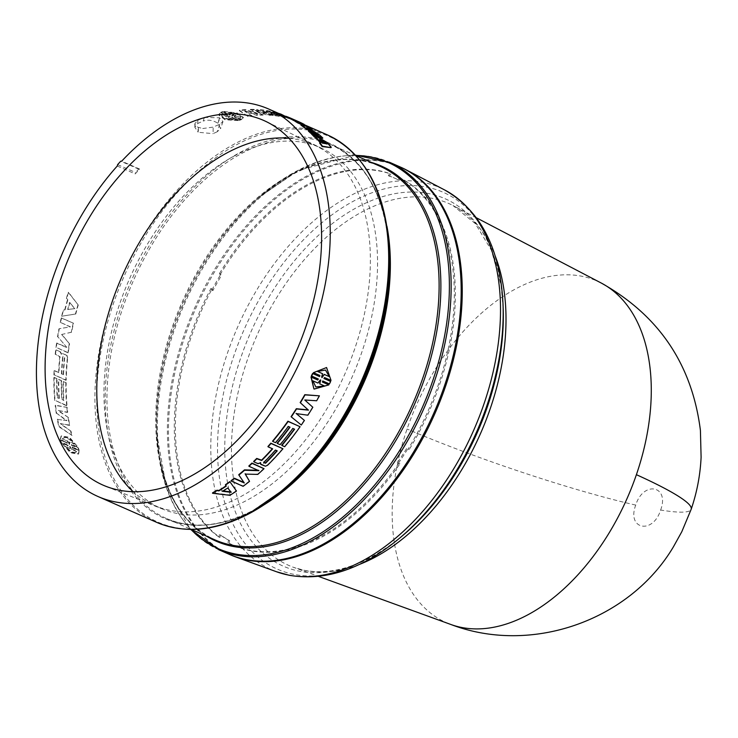 <?xml version="1.0" encoding="UTF-8"?>
<svg xmlns="http://www.w3.org/2000/svg" width="738" height="738" viewBox="0 0 738 738"><rect width="100%" height="100%" fill="white"/><g stroke="black" fill="none" stroke-linecap="round" stroke-linejoin="round"><path stroke-width="0.55" stroke-dasharray="3.69 2.77" d="M601.276 283.051A186.705 115.202 -66.2 0 0 516.591 288.383A186.705 115.202 -66.2 0 0 407.062 429.027A186.705 115.202 -66.2 0 0 450.853 624.477M660.63 510.041C669.836 485.549 643.379 480.373 635.722 505.087C626.516 529.533 652.955 534.782 660.63 510.041A186.991 19.972 18.9 0 0 691.174 509.294M229.472 554.432A211.705 130.626 113.8 0 1 174.712 373.41A211.705 130.626 113.8 0 1 309.536 175.579A211.705 130.626 113.8 0 1 400.171 166.963M229.02 543.122A201.742 124.482 -66.2 0 0 234.029 545.548A201.742 124.482 -66.2 0 0 320.91 537.568A201.742 124.482 -66.2 0 0 399.922 463.768L398.382 463.224A199.251 122.942 -66.2 0 0 407.68 449.018L409.184 449.543A201.742 124.482 -66.2 0 0 400.669 178.209L399.249 180.275A199.251 122.942 -66.2 0 0 395.697 178.596A199.251 122.942 -66.2 0 0 389.369 176.142L390.836 174.02A201.742 124.482 -66.2 0 0 220.57 273.918L221.391 275.578A199.251 122.942 -66.2 0 0 212.913 290.578L212.074 288.881A201.742 124.482 -66.2 0 0 219.869 537.439L220.579 534.921A199.251 122.942 -66.2 0 0 229.712 540.677L229.02 543.122L227.931 542.642A201.742 124.482 113.8 0 0 232.95 545.078A201.742 124.482 113.8 0 0 319.84 537.098A201.742 124.482 113.8 0 0 398.861 463.279L398.382 463.224M228.937 554.192A211.705 130.626 113.8 0 1 173.541 373.391A211.705 130.626 113.8 0 1 308.456 175.1A211.705 130.626 113.8 0 1 399.636 166.723M319.167 395.651A211.705 130.626 113.8 0 1 316.399 400.577L304.545 399.784L310.246 404.931M312.589 407.044A211.705 130.626 113.8 0 1 307.654 414.968L296.372 413.621M304.213 420.199A211.705 130.626 113.8 0 1 301.086 424.774L291.086 416.656M308.447 410.153L300.154 402.579M260.505 462.523L257.922 463.326L253.651 461.444M272.331 448.713A211.705 130.626 -66.2 0 0 272.497 448.529L267.922 446.518M282.792 448.436A211.705 130.626 113.8 0 1 267.442 464.922L265.293 465.844L260.486 463.704M226.049 485.816A211.705 130.626 -66.2 0 0 226.215 485.705L225.431 484.7M236.418 490.632A211.705 130.626 113.8 0 1 229.896 494.884L212.535 492.855M294.296 429.092A211.705 130.626 -66.2 0 0 294.397 428.953L292.645 428.188A211.705 130.626 113.8 0 1 279.96 444.387L277.137 443.141M289.73 427.081A211.705 130.626 -66.2 0 0 289.831 426.942L288.078 426.167A211.705 130.626 113.8 0 1 275.385 442.376L272.571 441.13M299.896 426.472A211.705 130.626 113.8 0 1 284.527 446.398L281.713 445.162M257.996 470.3L248.854 465.955M263.909 468.335A211.705 130.626 113.8 0 1 257.691 474.036L245.376 474.11M249.462 480.964A211.705 130.626 113.8 0 1 243.051 485.918L231.095 480.65M243.937 482.458L238.78 474.663M318.069 378.908L311.371 375.919M319.914 375.504L313.189 372.515M326.288 367.404L330.762 380.255L324.305 377.413L323.964 378.493M330.403 381.325L329.203 383.769L322.478 380.808L322.395 381.998M328.576 384.719L313.899 388.908M245.477 110.054A211.705 130.626 -66.2 0 0 239.315 110.663L247.922 116.419A211.705 130.626 113.8 0 1 251.75 115.866L244.693 111.244L256.806 115.368A211.705 130.626 113.8 0 1 263.042 115.1L255.394 110.783L267.193 115.146A211.705 130.626 113.8 0 1 270.846 115.34L256.612 109.934A211.705 130.626 -66.2 0 0 250.311 109.842L257.728 114.289L245.477 110.054L245.579 109.584A212.203 130.93 113.8 0 0 239.407 110.193L247.922 116.419M291.012 118.873A211.705 130.626 -66.2 0 0 285.505 116.687L280.938 114.667A211.705 130.626 -66.2 0 0 278.152 113.735L290.117 119.002A211.705 130.626 113.8 0 1 298.392 122.121A211.705 130.626 113.8 0 1 304.001 124.86L295.062 121.087M291.003 119.039L295.311 120.921A211.705 130.626 -66.2 0 0 291.076 118.901M319.609 143.135L320.624 143.292A211.705 130.626 -66.2 0 0 320.227 142.785M311.473 133.993L326.943 142.914A211.705 130.626 113.8 0 1 330.984 147.655M285.606 117.25A211.705 130.626 -66.2 0 0 272.387 114.528L270.634 113.763A211.705 130.626 113.8 0 1 283.853 116.475L281.04 115.239A211.705 130.626 -66.2 0 0 267.811 112.517L266.067 111.742A211.705 130.626 113.8 0 1 279.287 114.464L276.464 113.228A211.705 130.626 -66.2 0 0 260.246 110.183L272.202 115.451A211.705 130.626 113.8 0 1 288.429 118.495L285.606 117.25L285.781 116.788L288.604 118.025L288.429 118.495M300.919 125.109L307.395 127.157L303.115 125.266M294.988 121.244L306.943 126.512A211.705 130.626 113.8 0 1 311.906 129.694M308.604 128.744L306.418 128.144L318.069 134.39A211.705 130.626 113.8 0 1 322.561 138.412M312.257 133.873L311.704 133.633M308.383 131.087L318.29 135.451L313.281 132.711M230.367 114.768L223.014 112.056L221.142 112.554L227.857 115.515L226.953 115.672L220.496 112.822L218.614 114.953L225.072 119.759L238.07 120.571L231.621 117.72L232.249 117.453L238.974 120.405L240.837 119.916L234.121 116.955L241.483 119.667L243.319 117.895L236.935 113.375L223.909 111.918L230.367 114.768L223.909 111.918M202.747 128.532L213.181 127.111L219.767 124.205L222.977 121.632L219.564 117.785L204.343 117.407L197.747 120.312L194.823 123.716L195.367 125.276L198.024 127.277L202.747 128.532M235.321 155.432A197.166 121.659 -66.2 0 0 109.676 340.098A197.166 121.659 -66.2 0 0 161.253 508.491A197.166 121.659 -66.2 0 0 163.559 509.46A197.166 121.659 -66.2 0 0 246.169 500.687A197.166 121.659 -66.2 0 0 371.417 317.94A197.166 121.659 -66.2 0 0 322.506 148.679A197.166 121.659 -66.2 0 0 320.237 147.637A197.166 121.659 -66.2 0 0 235.321 155.432M288.945 138.283A197.166 121.659 113.8 0 1 313.06 144.473A197.166 121.659 113.8 0 1 364.646 312.866A197.166 121.659 113.8 0 1 239.001 497.532A197.166 121.659 113.8 0 1 154.085 505.327A197.166 121.659 113.8 0 1 133.237 491.702M229.712 540.677L228.623 540.198A199.251 122.942 113.8 0 1 219.518 534.45L220.579 534.921M219.869 537.439L218.799 536.969L219.518 534.45M218.799 536.969A201.742 124.482 113.8 0 1 211.003 288.392L212.074 288.881M212.913 290.578L211.843 290.089L211.003 288.392M211.843 290.089A199.251 122.942 113.8 0 1 220.302 275.108L221.391 275.578M220.57 273.918L219.481 273.457L220.302 275.108M219.481 273.457A201.742 124.482 113.8 0 1 389.765 173.55L390.836 174.02M389.369 176.142L388.299 175.672L389.765 173.55M388.299 175.672A199.251 122.942 113.8 0 1 394.618 178.126A199.251 122.942 113.8 0 1 398.16 179.795L399.249 180.275M400.669 178.209L399.59 177.729L398.16 179.795M399.59 177.729A201.742 124.482 113.8 0 1 408.105 449.082L409.184 449.543M406.592 448.556A199.251 122.942 113.8 0 1 397.312 462.735M399.922 463.768L398.861 463.279M228.623 540.198L227.931 542.642M117.259 166.013L135.211 173.919L139.63 169.076L121.687 161.17M66.89 442.219L67.296 443.095L60.581 440.134L61.254 442.09L67.97 445.051L68.117 445.789L61.66 442.938L70.617 452.366L78.615 453.861L79.234 450.687L72.776 447.837L72.361 446.979L79.077 449.94L78.412 447.994L71.687 445.032L71.558 444.276L78.016 447.117L69.649 437.403L61.402 435.872L60.442 439.378L66.568 442.532L60.442 439.378M59.289 328.751A211.705 130.626 -66.2 0 0 57.859 336.796L66.817 347.395L56.909 343.022A211.705 130.626 -66.2 0 0 56.319 347.46L68.274 352.727A211.705 130.626 113.8 0 1 69.529 343.843L61.937 334.415L71.595 332.22A211.705 130.626 113.8 0 1 73.514 323.244L61.558 317.977A211.705 130.626 -66.2 0 0 60.562 322.469L70.47 326.833L58.957 328.788L70.47 326.833M63.357 381.435A211.705 130.626 -66.2 0 0 63.892 400.356L62.14 399.59A211.705 130.626 113.8 0 1 61.605 380.67L58.791 379.424A211.705 130.626 -66.2 0 0 59.326 398.345L57.573 397.579A211.705 130.626 113.8 0 1 57.038 378.649L54.215 377.413A211.705 130.626 -66.2 0 0 55.073 400.383L67.029 405.651A211.705 130.626 113.8 0 1 66.18 382.681L63.016 381.592L66.18 382.681M67.822 299.822A211.705 130.626 -66.2 0 0 65.036 309.895L63.468 310.098A211.705 130.626 -66.2 0 0 61.974 316.178L75.774 314.019A211.705 130.626 113.8 0 1 78.246 305.025L68.542 292.359A211.705 130.626 -66.2 0 0 66.688 298.41L67.822 299.822L66.688 298.41M60.996 352.773L60.295 351.768L56.023 349.886A211.705 130.626 -66.2 0 0 55.544 354.286L60.064 356.74A211.705 130.626 -66.2 0 0 58.966 372.598L54.391 370.577A211.705 130.626 -66.2 0 0 54.261 374.858L66.217 380.125A211.705 130.626 113.8 0 1 67.684 357.801L67.057 355.531L62.619 353.317L61.282 354.268L60.996 352.773L60.903 354.351L62.278 353.41L67.057 355.531M57.638 419.138A211.705 130.626 -66.2 0 0 59.151 426.407L72.038 435.503A211.705 130.626 113.8 0 1 70.977 431.13L60.479 423.584L69.732 425.162A211.705 130.626 113.8 0 1 68.431 417.505L58.247 410.457L67.721 412.219A211.705 130.626 113.8 0 1 67.204 407.45L55.553 405.171A211.705 130.626 -66.2 0 0 56.623 413.206L67.029 420.651L57.296 419.396A212.203 130.93 113.8 0 0 58.819 426.684L72.038 435.503M60.581 440.134L67.296 443.095M66.973 443.4L66.568 442.532M60.11 439.682L61.079 436.167L69.335 437.699L78.016 447.117M77.684 447.431L71.558 444.276M71.365 445.337L78.412 447.994M78.08 448.298L79.077 449.94M78.754 450.254L72.361 446.979M72.038 447.293L72.776 447.837M72.453 448.16L79.234 450.687M78.911 451.001L78.293 454.193L70.285 452.689L61.66 442.938M61.337 443.261L68.117 445.789M67.795 446.103L67.97 445.051M67.647 445.365L61.254 442.09M60.931 442.403L60.258 440.438M66.817 347.395L57.859 336.796M57.527 336.86A212.203 130.93 113.8 0 1 58.957 328.788M70.138 326.86L60.562 322.469M60.23 322.497A212.203 130.93 113.8 0 1 61.226 317.995L61.558 317.977M61.226 317.995L73.514 323.244M73.191 323.262A212.203 130.93 -66.2 0 0 71.263 332.257L71.595 332.22M71.263 332.257L61.937 334.415M61.605 334.471L69.529 343.843M69.197 343.908A212.203 130.93 -66.2 0 0 67.933 352.81L68.274 352.727M67.933 352.81L56.319 347.46M55.977 347.543A212.203 130.93 113.8 0 1 56.568 343.105L56.909 343.022M56.568 343.105L66.475 347.469M62.14 399.59L63.892 400.356M63.551 400.559A212.203 130.93 113.8 0 1 63.016 381.592M65.83 382.837A212.203 130.93 -66.2 0 0 66.688 405.854L67.029 405.651M66.688 405.854L55.073 400.383M54.732 400.586A212.203 130.93 113.8 0 1 53.874 377.57L54.215 377.413M53.874 377.57L57.038 378.649M56.688 378.806A212.203 130.93 -66.2 0 0 57.223 397.773L57.573 397.579M57.223 397.773L59.326 398.345M58.975 398.548A212.203 130.93 113.8 0 1 58.44 379.581L58.791 379.424M58.44 379.581L61.605 380.67M61.263 380.826A212.203 130.93 -66.2 0 0 61.798 399.793M63.468 310.098L65.036 309.895M64.713 309.895A212.203 130.93 113.8 0 1 67.499 299.794M66.374 298.383A212.203 130.93 113.8 0 1 68.228 292.313L68.542 292.359M68.228 292.313L78.246 305.025M77.933 305.006A212.203 130.93 -66.2 0 0 75.451 314.019L75.774 314.019M75.451 314.019L61.974 316.178M61.651 316.187A212.203 130.93 113.8 0 1 63.145 310.098M56.023 349.886L60.295 351.768M59.953 351.86L60.654 352.865M66.715 355.624L67.684 357.801M67.343 357.893A212.203 130.93 -66.2 0 0 65.876 380.282L66.217 380.125M65.876 380.282L54.261 374.858M53.92 375.015A212.203 130.93 113.8 0 1 54.049 370.725L54.391 370.577M54.049 370.725L58.966 372.598M58.616 372.736A212.203 130.93 113.8 0 1 59.723 356.841L55.544 354.286M55.202 354.388A212.203 130.93 113.8 0 1 55.682 349.978M67.029 420.651L57.296 419.396M56.623 413.206L66.688 420.9M56.282 413.446A212.203 130.93 113.8 0 1 55.212 405.402L55.553 405.171M67.204 407.45L55.212 405.402M66.854 407.671A212.203 130.93 -66.2 0 0 67.379 412.45L67.721 412.219M58.247 410.457L67.379 412.45M68.431 417.505L57.905 410.688M68.099 417.745A212.203 130.93 -66.2 0 0 69.4 425.42L69.732 425.162M60.479 423.584L69.4 425.42M70.977 431.13L60.138 423.843M70.645 431.398A212.203 130.93 -66.2 0 0 71.706 435.789M223.014 112.056L229.73 115.017M229.786 114.556L230.422 114.298M223.965 111.456L236.999 112.905L243.392 117.416L241.483 119.667M241.538 119.196L235.025 116.816M235.09 116.355L234.121 116.955M234.177 116.493L240.837 119.916M240.902 119.455L238.974 120.405M239.02 119.943L232.249 117.453M232.304 116.982L231.621 117.72M231.667 117.259L238.07 120.571M238.125 120.1L225.118 119.307L218.651 114.501L220.496 112.822M220.551 112.361L226.953 115.672M227.009 115.202L227.857 115.515M227.913 115.054L221.142 112.554M221.197 112.093L223.07 111.595M270.634 113.763L270.781 113.292L272.534 114.058L272.387 114.528M272.534 114.058A212.203 130.93 113.8 0 1 285.781 116.788M288.604 118.025A212.203 130.93 -66.2 0 0 272.34 114.98L272.202 115.451M272.34 114.98L260.385 109.713L260.246 110.183M260.385 109.713A212.203 130.93 113.8 0 1 276.649 112.757L276.464 113.228M276.649 112.757L279.462 114.003L279.287 114.464M279.462 114.003A212.203 130.93 -66.2 0 0 266.206 111.272L266.067 111.742M266.206 111.272L267.959 112.047L267.811 112.517M267.959 112.047A212.203 130.93 113.8 0 1 281.215 114.777L281.04 115.239M281.215 114.777L284.038 116.014L283.853 116.475M284.038 116.014A212.203 130.93 -66.2 0 0 270.781 113.292M298.595 121.669A212.203 130.93 -66.2 0 0 290.292 118.541L290.117 119.002M290.292 118.541L278.337 113.274L278.152 113.735M239.315 110.663L239.407 110.193M257.728 114.289L257.839 113.809L245.579 109.584M250.311 109.842L250.422 109.372L257.839 113.809M250.422 109.372A212.203 130.93 113.8 0 1 256.741 109.464L256.612 109.934M270.846 115.34L270.984 114.87L256.741 109.464M270.984 114.87A212.203 130.93 -66.2 0 0 267.322 114.676L267.193 115.146M255.394 110.783L255.514 110.303L267.322 114.676M263.042 115.1L255.514 110.303M263.162 114.63A212.203 130.93 -66.2 0 0 256.907 114.897L256.806 115.368M244.693 111.244L244.795 110.774L256.907 114.897M251.75 115.866L244.795 110.774M251.843 115.396A212.203 130.93 -66.2 0 0 248.005 115.949M139.63 169.076L138.679 169.103A212.701 131.244 -66.2 0 0 135.571 172.507L135.211 173.919M117.637 164.602L135.571 172.507M197.747 120.312L197.784 123.458L194.869 127.351L198.088 132.148L198.024 127.277M204.343 117.407L203.218 121.05L197.784 123.458M219.564 117.785L217.858 123.274C213.042 120.174 208.153 119.436 203.218 121.05M217.858 123.274L220.025 117.988M219.767 124.205L217.193 131.779L220.579 128.698L218.153 123.495M217.193 131.779L213.061 133.643L213.181 127.111M198.384 127.434L198.291 132.286L213.061 133.643M138.679 169.103L120.746 161.198M76.734 451.656L71.715 449.442L70.064 446.425L69.944 448.667L64.916 446.453C70.433 452.311 74.372 454.045 76.734 451.656L76.346 452.265L76.734 451.656M69.39 444.47L69.151 441.961L74.169 444.175C68.911 438.068 64.972 436.333 62.352 438.962L67.379 441.176L69.39 444.47L67.702 440.881L62.352 438.962L63.182 437.948L62.675 438.667C65.304 436.038 69.243 437.772 74.501 443.87L69.473 441.656L69.713 444.156M67.675 309.508L74.603 308.604L69.621 302.432A212.203 130.93 -66.2 0 0 67.675 309.508L74.925 308.622L69.621 302.432M63.191 374.747A212.203 130.93 113.8 0 1 64.4 357.81L62.647 357.044A212.203 130.93 -66.2 0 0 61.438 373.981L63.533 374.609A211.705 130.626 113.8 0 1 64.741 357.709L64.4 357.81M63.154 356.454L62.647 357.044L63.154 356.454M233.365 119.381L228.346 117.167L230.33 116.115L226.575 116.383L221.548 114.169L221.326 115.174L221.548 114.169C221.4 117.167 225.339 118.901 233.365 119.381L233.319 119.842C225.302 119.362 221.363 117.628 221.501 114.63L226.529 116.844L229.887 115.921M232.202 115.617L235.505 115.266L240.533 117.48L240.699 117.038L240.468 117.951L235.44 115.737L232.147 116.087L233.669 114.953L228.715 112.277L233.734 114.491L231.769 115.423L232.147 116.087M228.651 112.739C236.63 113.597 240.57 115.331 240.468 117.951L240.533 117.48C240.643 114.86 236.704 113.126 228.715 112.277M294.028 119.657A212.203 130.93 -66.2 0 0 288.512 117.462L290.265 118.237A212.203 130.93 113.8 0 1 294.905 120.045M70.064 446.425L71.715 449.442M72.029 449.128L77.056 451.342C74.695 453.713 70.756 451.979 65.239 446.13L64.916 446.453M69.944 448.667L65.239 446.13M70.258 448.344L69.621 446.232M69.944 302.46A211.705 130.626 -66.2 0 0 67.997 309.517M61.438 373.981L61.78 373.834A211.705 130.626 -66.2 0 1 62.988 356.943L64.741 357.709M61.78 373.834L63.533 374.609M230.33 116.115L228.346 117.167M228.3 117.628L233.319 119.842M226.575 116.383L226.529 116.844M235.505 115.266L235.44 115.737M231.769 115.423L231.704 115.894M233.734 114.491L233.669 114.953M327.211 143.938L322.801 143.2M319.628 139.464L319.36 139.869L320.652 140.635M325.873 143.707L326.943 144.344M322.524 143.596A211.705 130.626 -66.2 0 0 319.36 139.869M300.698 122.84L298.752 122.48L298.964 122.028M300.836 122.877L300.504 123.255A211.705 130.626 113.8 0 0 295.578 120.884L293.825 120.109A211.705 130.626 -66.2 0 0 288.327 117.923L290.08 118.698A211.705 130.626 113.8 0 1 295.578 120.884M290.265 118.237L290.08 118.698M288.512 117.462L288.327 117.923M298.752 122.48A211.705 130.626 -66.2 0 0 293.825 120.109M325.504 370.061L317.239 371.325M322.266 373.539L321.27 377.303M324.729 386.048L319.443 383.677M320.772 380.098L320.071 379.747L317.672 382.893L312.912 380.845M315.827 386.933L312.654 380.679M223.171 490.982L222.618 491.324M227.738 487.984L231.114 491.905M222.572 490.908A211.705 130.626 -66.2 0 0 227.691 487.569M263.807 462.458L263.669 463.132M275.468 450.088L277.064 450.54M263.678 462.108A211.705 130.626 -66.2 0 0 275.311 449.774M359.286 564.469A197.839 122.074 113.8 0 1 304.877 570.502A197.839 122.074 113.8 0 1 293.632 567.374A197.839 122.074 113.8 0 1 236.437 400.374A197.839 122.074 113.8 0 1 363.299 211.234A197.839 122.074 113.8 0 1 432.606 198.402A197.839 122.074 113.8 0 1 453.031 205.579A197.839 122.074 113.8 0 1 495.189 255.985M476.517 217.848L453.031 205.579L475.254 223.531L491.407 250.265L500.991 284.988L503.15 307.525A200.745 123.864 -66.2 0 0 428.843 193.596A200.745 123.864 -66.2 0 0 358.52 206.622A200.745 123.864 -66.2 0 0 228.18 407.533A200.745 123.864 -66.2 0 0 299.241 571.166A200.745 123.864 -66.2 0 0 369.563 558.149A200.745 123.864 -66.2 0 0 402.69 535.557C367.275 564.422 334.369 575.991 303.982 570.253L293.632 567.374L318.539 576.415M635.722 505.087A186.991 19.972 18.9 0 1 407.062 429.027M276.399 571.71A208.771 128.818 113.8 0 1 216.04 395.494A208.771 128.818 113.8 0 1 349.913 195.902A208.771 128.818 113.8 0 1 423.049 182.36A208.771 128.818 113.8 0 1 444.599 189.934M399.987 537.836A205.865 127.028 113.8 0 1 366.02 561.009A205.865 127.028 113.8 0 1 293.899 574.358A205.865 127.028 113.8 0 1 221.031 406.555A205.865 127.028 113.8 0 1 354.692 200.515A205.865 127.028 113.8 0 1 426.813 187.157A205.865 127.028 113.8 0 1 503.012 303.991M218.909 549.782A211.705 130.626 113.8 0 1 163.522 368.972A211.705 130.626 113.8 0 1 298.438 170.69A211.705 130.626 113.8 0 1 389.618 162.314M190.967 529.414A210.976 130.174 113.8 0 1 156.797 434.156A210.976 130.174 113.8 0 1 262.377 194.509A210.976 130.174 113.8 0 1 297.193 170.773A210.976 130.174 113.8 0 1 355.734 155.432M206.575 536.175A204.961 126.466 113.8 0 1 156.631 430.005A204.961 126.466 113.8 0 1 259.204 197.194A204.961 126.466 113.8 0 1 293.032 174.122A204.961 126.466 113.8 0 1 371.251 162.388M355.476 155.155L297.349 170.662L259.204 197.194L292.866 174.233C324.941 157.803 353.899 155.1 379.738 166.124A204.232 126.013 -66.2 0 0 291.778 174.205A204.232 126.013 -66.2 0 0 161.622 365.494A204.232 126.013 -66.2 0 0 215.062 539.921C179.435 522.873 159.962 486.231 156.631 430.005L156.797 434.156L166.613 488.473L190.588 529.414M264.361 504.608A204.232 126.013 113.8 0 1 254.287 510.364A204.232 126.013 113.8 0 1 166.327 518.445A204.232 126.013 113.8 0 1 112.886 344.019A204.232 126.013 113.8 0 1 243.042 152.738A204.232 126.013 113.8 0 1 331.002 144.657A204.232 126.013 113.8 0 1 386.961 226.335M355.91 155.626L331.002 144.657C366.629 161.705 386.103 198.338 389.433 254.564A204.961 126.466 -66.2 0 0 241.76 151.539A204.961 126.466 -66.2 0 0 105.303 405.66A204.961 126.466 -66.2 0 0 253.033 510.447A204.961 126.466 -66.2 0 0 286.851 487.384L253.199 510.345C221.123 526.766 192.166 529.469 166.327 518.445L191.225 529.423M156.447 522.255A211.705 130.626 113.8 0 1 101.06 341.454A211.705 130.626 113.8 0 1 235.976 143.163A211.705 130.626 113.8 0 1 327.155 134.796M248.872 513.805A210.976 130.174 113.8 0 1 96.807 405.946A210.976 130.174 113.8 0 1 237.258 144.362A210.976 130.174 113.8 0 1 389.267 250.413M298.475 122.001L298.263 122.462M234.029 545.548L232.95 545.078M304.591 124.851L298.392 122.121M163.559 509.46L105.35 486.093M313.06 144.473L320.237 147.637M395.697 178.596L394.618 178.126M243.319 117.895L243.392 117.416M310.477 405.144L310.006 404.719M194.823 123.716L194.869 127.351M222.977 121.632L220.579 128.698M322.506 148.679L265.975 121.493M154.085 505.327L161.253 508.491"/><path stroke-width="1.11" d="M318.539 576.415L450.853 624.477A186.705 115.202 -66.2 0 0 451.093 624.569A186.705 115.202 -66.2 0 0 526.867 615.326A186.705 115.202 -66.2 0 0 636.396 474.682A186.705 115.202 -66.2 0 0 601.498 283.171A186.705 115.202 -66.2 0 0 601.276 283.051L476.517 217.848M400.171 166.963A211.705 130.626 113.8 0 1 405.559 169.528A211.705 130.626 113.8 0 1 455.208 352.127A211.705 130.626 113.8 0 1 321.187 546.295A211.705 130.626 113.8 0 1 234.988 556.673A211.705 130.626 113.8 0 1 229.472 554.432M218.909 549.782A211.705 130.626 113.8 0 0 310.089 541.406A211.705 130.626 113.8 0 0 445.005 343.124A211.705 130.626 113.8 0 0 389.618 162.314L399.636 166.723A211.705 130.626 113.8 0 1 455.032 347.533A211.705 130.626 113.8 0 1 320.108 545.816A211.705 130.626 113.8 0 1 228.937 554.192L218.909 549.782L190.588 529.414M300.154 402.579A211.705 130.626 -66.2 0 0 304.794 394.692L319.416 395.836L305.034 394.895A212.203 130.93 113.8 0 1 300.384 402.791L300.154 402.579M310.246 404.931L312.829 407.256A212.203 130.93 -66.2 0 1 307.875 415.199L296.298 413.612L304.425 420.448L296.076 413.372M296.325 408.714L296.547 408.953A212.203 130.93 113.8 0 1 291.298 416.905L291.086 416.656A211.705 130.626 -66.2 0 0 296.325 408.714L308.226 409.931M253.771 461.794L258.042 463.676L260.634 462.874L260.782 464.396L265.412 466.195L267.571 465.272A212.203 130.93 -66.2 0 0 282.958 448.75L271.003 443.483A212.203 130.93 113.8 0 1 268.079 446.831L272.654 448.852A212.203 130.93 113.8 0 1 261.713 460.494L256.842 458.787A212.203 130.93 113.8 0 1 253.771 461.794L253.651 461.444A211.705 130.626 -66.2 0 0 256.713 458.436L261.584 460.143A211.705 130.626 -66.2 0 0 272.331 448.713M268.079 446.831L267.922 446.518A211.705 130.626 -66.2 0 0 270.837 443.169L282.958 448.75M260.652 464.045L260.505 462.523M212.562 493.279L229.933 495.309A212.203 130.93 -66.2 0 0 236.474 491.047L229.804 481.6A211.705 130.626 -66.2 0 1 225.431 484.7L226.271 486.111A212.203 130.93 113.8 0 1 218.946 490.89L217 490.65A212.203 130.93 113.8 0 1 212.562 493.279L212.535 492.855A211.705 130.626 -66.2 0 0 216.963 490.226L218.909 490.466A211.705 130.626 -66.2 0 0 226.049 485.816M229.804 481.6L236.474 491.047M281.879 445.466L284.693 446.711A212.203 130.93 -66.2 0 0 300.098 426.73L288.143 421.463A212.203 130.93 113.8 0 1 272.737 441.435L275.56 442.68A212.203 130.93 -66.2 0 0 288.272 426.444L290.025 427.21A212.203 130.93 113.8 0 1 277.304 443.455L280.126 444.691A212.203 130.93 -66.2 0 0 292.848 428.455L294.6 429.221A212.203 130.93 113.8 0 1 281.879 445.466L281.713 445.162A211.705 130.626 -66.2 0 0 294.296 429.092M277.304 443.455L277.137 443.141A211.705 130.626 -66.2 0 0 289.73 427.081M272.737 441.435L272.571 441.13A211.705 130.626 -66.2 0 0 287.931 421.204L300.098 426.73M238.872 475.051L244.296 482.975L234.389 478.602A212.203 130.93 113.8 0 1 231.169 481.047L243.125 486.314A212.203 130.93 -66.2 0 0 249.545 481.351L245.247 474.1L257.793 474.405A212.203 130.93 -66.2 0 0 264.029 468.695L252.073 463.427A212.203 130.93 113.8 0 1 248.964 466.315L258.872 470.687L244.573 470.244A212.203 130.93 113.8 0 1 238.872 475.051L238.78 474.663A211.705 130.626 -66.2 0 0 244.472 469.866L258.761 470.318M248.964 466.315L248.854 465.955A211.705 130.626 -66.2 0 0 251.953 463.067L264.029 468.695M245.145 473.722L249.545 481.351M231.169 481.047L231.095 480.65A211.705 130.626 -66.2 0 0 234.306 478.215L243.937 482.458M314.157 389.092L328.834 384.885L322.377 382.035L322.746 380.965L329.462 383.926L330.67 381.472L323.945 378.511L324.572 377.561L331.03 380.402L326.565 367.533L313.456 372.662L319.914 375.504L319.563 376.583L312.571 373.474L311.371 375.919L318.355 379.037L317.718 379.987L311.261 377.136L313.899 388.908L311.002 376.98L317.451 379.821L318.087 378.88M312.571 373.474L319.296 376.426L319.646 375.356M313.456 372.662L326.565 367.533M323.964 378.493L330.67 381.472M322.395 381.998L328.834 384.885M295.062 121.087L293.586 120.432A211.705 130.626 -66.2 0 0 291.003 119.039L291.215 118.587A212.203 130.93 113.8 0 1 293.798 119.99L297.995 122.028M291.076 118.901A211.705 130.626 -66.2 0 0 291.012 118.873L268.706 109.04A211.705 130.626 113.8 0 1 324.093 289.849A211.705 130.626 113.8 0 1 189.177 488.132A211.705 130.626 113.8 0 1 97.997 496.508A211.705 130.626 113.8 0 1 117.259 166.013L117.637 164.602A212.701 131.244 -66.2 0 1 120.746 161.198L121.687 161.17A211.705 130.626 113.8 0 1 177.526 117.416A211.705 130.626 113.8 0 1 268.706 109.04M320.227 142.785A211.705 130.626 -66.2 0 0 316.095 137.978L314.36 136.964A211.705 130.626 -66.2 0 0 311.473 133.993L311.74 133.578A212.203 130.93 113.8 0 1 314.628 136.558L316.362 137.563L316.095 137.978M322.469 146.17L330.984 147.655L322.183 146.558A211.705 130.626 -66.2 0 0 319.609 143.135L319.886 142.738A212.203 130.93 113.8 0 1 322.469 146.17L322.183 146.558M305.181 128.357A211.705 130.626 -66.2 0 0 300.919 125.109L301.159 124.667A212.203 130.93 113.8 0 1 305.431 127.923L305.181 128.357L313.281 132.711M303.115 125.266L297.488 122.785A211.705 130.626 -66.2 0 0 294.988 121.244L295.209 120.801A212.203 130.93 113.8 0 1 297.718 122.342L297.488 122.785M305.431 127.923L318.539 135.026L308.632 130.663A212.203 130.93 113.8 0 1 310.864 132.729L322.82 137.997A212.203 130.93 -66.2 0 0 318.309 133.956L306.657 127.711L312.137 129.251L311.906 129.694L308.604 128.744M322.82 137.997L322.561 138.412L312.257 133.873M311.704 133.633L310.606 133.144A211.705 130.626 -66.2 0 0 308.383 131.087L308.632 130.663M188.836 477.228A199.251 122.942 113.8 0 1 105.35 486.093A199.251 122.942 113.8 0 1 50.488 316.879A199.251 122.942 113.8 0 1 177.867 128.32A199.251 122.942 113.8 0 1 265.975 121.493A199.251 122.942 113.8 0 1 315.403 292.543A199.251 122.942 113.8 0 1 188.836 477.228M133.237 491.702A197.166 121.659 113.8 0 1 107.148 317.94A197.166 121.659 113.8 0 1 228.153 152.277A197.166 121.659 113.8 0 1 288.945 138.283M297.718 122.342L307.626 126.715L301.159 124.667M312.137 129.251A212.203 130.93 -66.2 0 0 307.165 126.069L295.209 120.801M316.362 137.563A212.203 130.93 113.8 0 1 320.901 142.895L319.886 142.738M331.261 147.259A212.203 130.93 -66.2 0 0 327.211 142.508L311.74 133.578M298.263 122.462L298.106 121.752L300.08 122.951M300.172 122.757L304.397 124.851M304.213 124.408L304.213 124.408A212.203 130.93 -66.2 0 0 298.595 121.669L295.781 120.423A212.203 130.93 113.8 0 1 300.717 122.803L300.827 122.877M278.337 113.274L278.337 113.283A212.203 130.93 113.8 0 1 281.123 114.206L281.021 114.473M281.123 114.206L285.588 116.484M285.698 116.226A212.203 130.93 113.8 0 1 291.206 118.412A212.203 130.93 113.8 0 1 295.523 120.469L291.215 118.587M312.838 373.622L311.639 376.076M229.869 481.997A212.203 130.93 113.8 0 1 225.496 485.106M260.486 463.704L260.782 464.396M296.547 408.953L308.447 410.153L300.384 402.791M304.425 420.448A212.203 130.93 -66.2 0 1 301.288 425.033L291.298 416.905M319.416 395.836A212.203 130.93 -66.2 0 1 316.648 400.771L304.776 399.996L312.829 407.256M319.628 139.464L327.211 143.938L322.801 143.2A212.203 130.93 -66.2 0 0 319.628 139.464M294.905 120.045A212.203 130.93 113.8 0 1 295.781 120.423M300.698 122.84L298.964 122.028A212.203 130.93 -66.2 0 0 294.028 119.657L291.206 118.412M329.332 376.675L324.305 374.461L321.971 377.644L322.534 373.677L317.506 371.463L325.504 370.061L329.332 376.675L325.559 370.098M320.772 380.098L319.702 383.834L324.729 386.048L315.827 386.933L312.912 380.845L317.94 383.059L320.772 380.098M227.738 487.984L231.16 492.32L222.618 491.324A212.203 130.93 -66.2 0 0 227.738 487.984M277.22 450.863A212.203 130.93 113.8 0 1 265.56 463.233L263.807 462.458A212.203 130.93 -66.2 0 0 275.468 450.088L277.22 450.863M263.669 463.132L263.807 462.458M320.652 140.635L325.873 143.707M321.971 377.644L324.305 374.461M324.028 374.314L329.056 376.528M322.534 373.677L317.524 371.445M319.702 383.834L320.504 379.941M324.425 385.919L315.901 386.97M231.114 491.905L222.572 490.908M265.56 463.233L263.678 462.108M276.907 450.724A211.705 130.626 113.8 0 1 265.431 462.883M495.189 255.985A197.839 122.074 113.8 0 1 374.184 557.67A197.839 122.074 113.8 0 1 359.286 564.469M402.69 535.557A200.745 123.864 -66.2 0 0 503.15 307.525L503.012 303.991A205.865 127.028 113.8 0 1 399.987 537.836L402.69 535.557M636.396 474.682A186.991 19.972 18.9 0 1 691.174 509.294L681.801 531.72L673.499 546.692C629.717 620.723 531.508 655.113 451.093 624.569M405.559 169.528L444.599 189.934A208.771 128.818 113.8 0 1 493.565 370.006A208.771 128.818 113.8 0 1 361.399 561.48A208.771 128.818 113.8 0 1 288.263 575.022A208.771 128.818 113.8 0 1 276.399 571.71L234.988 556.673M355.734 155.432A210.976 130.174 113.8 0 1 447.403 317.663A210.976 130.174 113.8 0 1 308.807 540.207A210.976 130.174 113.8 0 1 190.967 529.414M371.251 162.388A204.961 126.466 113.8 0 1 436.527 332.893A204.961 126.466 113.8 0 1 304.305 533.039A204.961 126.466 113.8 0 1 206.575 536.175M191.225 529.423L215.062 539.921A204.232 126.013 -66.2 0 0 303.023 531.84A204.232 126.013 -66.2 0 0 433.178 340.55A204.232 126.013 -66.2 0 0 379.738 166.124L355.91 155.626M386.961 226.335A204.232 126.013 113.8 0 1 264.361 504.608M304.591 124.851L327.155 134.796A211.705 130.626 113.8 0 1 382.542 315.596A211.705 130.626 113.8 0 1 247.627 513.888A211.705 130.626 113.8 0 1 156.447 522.255C184.362 534.008 215.118 531.231 248.715 513.906L286.861 487.384A204.961 126.466 -66.2 0 0 389.433 254.564L389.267 250.413A210.976 130.174 113.8 0 1 283.687 490.06A210.976 130.174 113.8 0 1 248.872 513.805M601.498 283.171C659.154 315.661 692.124 364.738 700.417 430.392L701.1 457.246C700.261 475.069 696.949 492.412 691.174 509.294M399.987 537.836C362.699 568.97 325.753 581.443 289.158 575.271L276.399 571.71M444.599 189.934C480.853 210.819 500.327 248.835 503.012 303.991M389.618 162.314L355.476 155.155M327.155 134.796C365.31 153.375 386.02 191.917 389.267 250.413M156.447 522.255L97.997 496.508"/></g></svg>
